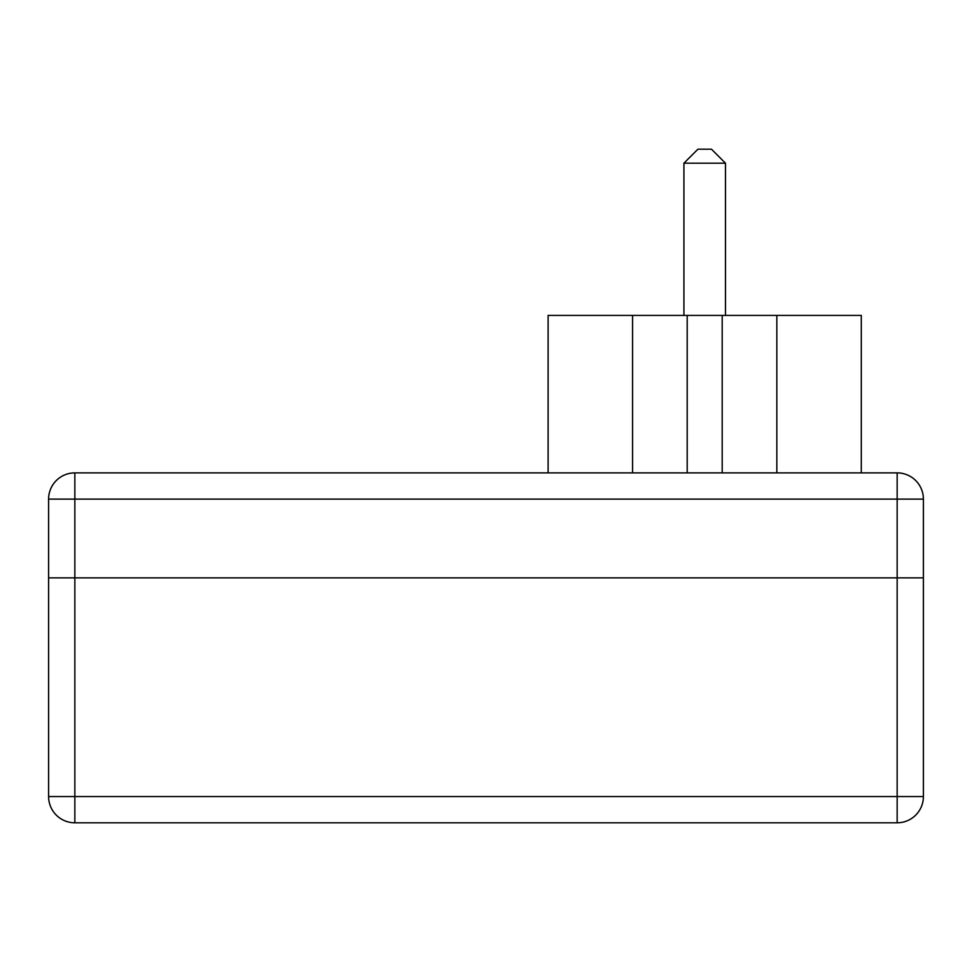 <?xml version="1.0" encoding="UTF-8"?>
<svg xmlns="http://www.w3.org/2000/svg" width="972" height="972" viewBox="0 0 972 972"><rect width="100%" height="100%" fill="white"/><g stroke="black" fill="none" stroke-linecap="round" stroke-linejoin="round"><path stroke-width="1.46" d="M711.48 149.202L697.92 149.202L683.923 163.199L725.477 163.199L711.48 149.202M683.923 315.414L683.923 163.199M861.289 472.878L861.289 315.414L548.111 315.414L548.111 472.878L548.111 315.414M776.835 472.878L776.835 315.414M722.196 472.878L722.196 315.414M687.204 472.878L687.204 315.414M632.565 472.878L632.565 315.414M897.156 472.878A26.244 26.244 0 0 1 923.4 499.122A26.244 26.244 0 0 0 897.156 472.878L74.844 472.878A26.244 26.244 0 0 0 48.6 499.122A26.244 26.244 0 0 1 74.844 472.878L74.844 499.122L897.156 499.122L897.156 472.878M923.4 796.554L897.156 796.554L897.156 499.122L923.4 499.122L923.4 577.854L74.844 577.854L74.844 796.554L48.6 796.554L48.6 577.854L74.844 577.854L48.6 577.854L48.6 499.122L74.844 499.122L74.844 577.854L923.4 577.854L923.4 796.554A26.244 26.244 0 0 1 897.156 822.798L897.156 796.554L74.844 796.554L74.844 822.798A26.244 26.244 0 0 1 48.6 796.554A26.244 26.244 0 0 0 74.844 822.798L897.156 822.798M725.477 315.414L725.477 163.199"/></g></svg>
